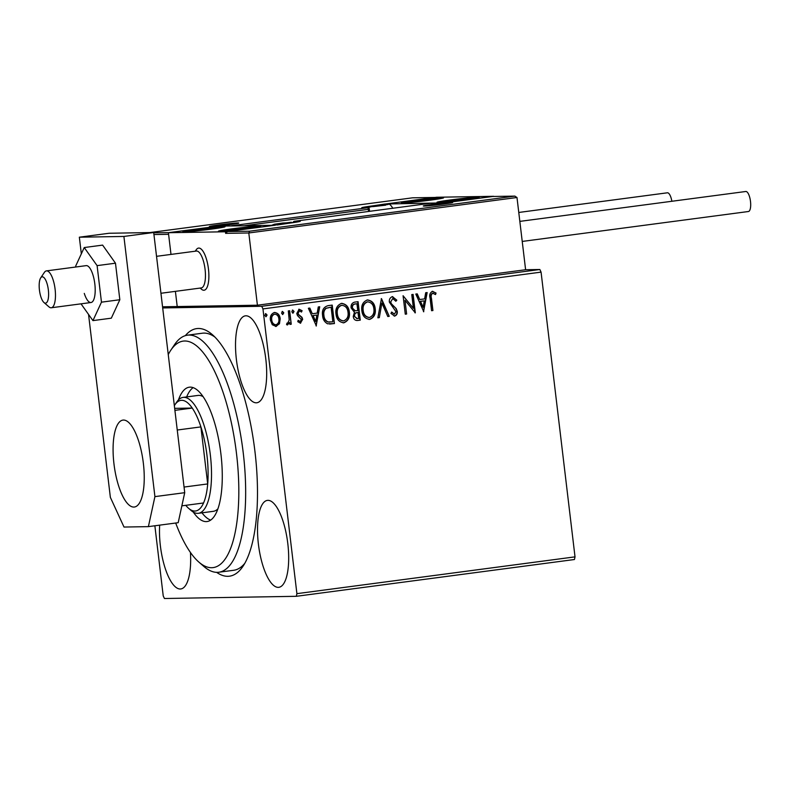<?xml version="1.0" encoding="UTF-8"?>
<svg xmlns="http://www.w3.org/2000/svg" width="790" height="790" viewBox="0 0 790 790"><rect width="100%" height="100%" fill="white"/><g stroke="black" fill="none" stroke-linecap="round" stroke-linejoin="round"><path stroke-width="1.19" d="M185.324 335.651A124.879 41.643 82.5 0 1 212.372 334.674A124.879 41.643 82.5 0 1 254.972 451.692A124.879 41.643 82.5 0 1 243.004 566.262A124.879 41.643 82.5 0 1 216.628 572.345M175.686 523.029A114.244 38.098 -97.5 0 0 196.048 559.389A114.244 38.098 -97.5 0 0 198.843 562.075A114.244 38.098 -97.5 0 0 238.817 493.434A114.244 38.098 -97.5 0 0 200.324 349.348A114.244 38.098 -97.5 0 0 170.818 350.197L174.511 344.697A119.567 39.875 82.5 0 1 187.477 335.177A119.567 39.875 82.5 0 1 205.39 343.798A119.567 39.875 82.5 0 1 245.117 473.901A119.567 39.875 82.5 0 1 218.83 572.237L233.731 570.271A119.567 39.875 -97.5 0 0 244.831 563.29M258.399 544.103A43.835 14.625 -97.5 0 0 278.85 587.316A43.835 14.625 -97.5 0 0 287.807 543.609A43.835 14.625 -97.5 0 0 267.356 500.396A43.835 14.625 -97.5 0 0 258.399 544.103M236.398 359.549A43.835 14.625 -97.5 0 0 256.849 402.762A43.835 14.625 -97.5 0 0 265.805 359.055A43.835 14.625 -97.5 0 0 245.344 315.842A43.835 14.625 -97.5 0 0 236.398 359.549M159.669 525.143A43.835 14.625 -97.5 0 0 160.37 545.742A43.835 14.625 -97.5 0 0 180.831 588.955A43.835 14.625 -97.5 0 0 190.439 552.447M162.691 307.942L261.737 306.283L539.856 269.499L541.071 272.125L262.952 308.91L296.902 593.655L575.021 556.861L574.449 559.518L296.319 596.302L164.429 598.504L163.224 595.887L154.87 525.785M249.571 231.203L248.801 232.971L225.634 233.356L227.471 231.569L249.571 231.203L514.774 196.118L516.986 197.5L525.607 269.736L539.856 269.499M274.11 312.504C277.507 312.87 279.423 314.963 279.838 318.804L279.117 323.752L276.125 326.458L272.264 324.72L270.397 320.088C269.904 316.267 271.256 313.739 274.466 312.504C277.863 312.86 279.779 314.963 280.193 318.795L279.472 323.752L275.621 326.497M274.466 312.504L274.989 312.465M287.402 324.947L286.553 324.611L287.017 323.09L287.649 323.258L289.199 320.098L288.31 310.904L289.654 310.737L291.253 324.216L289.92 324.394L289.683 322.409L287.491 324.947M287.017 323.09L287.649 323.258M299.43 310.875L297.741 313.265L298.215 314.509L301.642 317.343L302.323 319.358L300.556 323.228L297.741 321.649L298.393 320.394L300.269 321.589L301.346 319.594L297.455 315.536L296.773 313.512L299.124 309.236L302.096 310.697L301.484 312.05L299.479 310.875L298.097 313.265L298.571 314.509L301.997 317.333L302.679 319.358L300.319 323.248M298.028 320.394L300.269 321.589M328.176 305.641L332.215 305.098L334.417 323.554L327.564 323.791C324.502 322.083 322.843 319.328 322.587 315.516C321.757 310.213 323.614 306.915 328.176 305.641M357.712 301.731L359.914 320.147L357.811 320.464C355.144 320.671 353.624 319.328 353.258 316.425L354.424 312.277L351.115 307.922C350.77 304.871 351.925 302.945 354.591 302.145L358.068 301.681L360.27 320.138L357.011 320.523M381.461 298.59L389.233 316.306L387.781 316.504L381.886 303.054L379.328 317.62L377.867 317.807L381.461 298.59M411.768 294.581L413.111 294.403L415.313 312.86L404.974 300.24L406.623 314.005L405.28 314.183L403.078 295.727L413.407 308.307L411.768 294.581M432.505 291.352L436.041 293.05L435.527 294.561L432.742 293.248C431.202 294.374 430.777 296.043 431.449 298.255L432.92 310.529L431.577 310.707L430.096 298.245C429.158 294.966 429.957 292.665 432.505 291.352L432.851 291.332M433.651 293.396L432.387 293.258C430.846 294.384 430.422 296.053 431.093 298.255L432.92 310.529M541.071 272.125L575.021 556.861M423.776 311.734L415.787 294.048L417.238 293.86L419.727 299.538L424.615 298.887L425.692 292.735L427.153 292.547L423.549 311.744M392.433 296.655L396.817 300.17L395.849 301.257L392.758 298.541L390.695 301.987L391.356 303.735L396.225 308.633L397.251 311.349C397.558 313.739 396.689 315.319 394.654 316.069L390.922 313.393L391.84 312.119L394.447 314.173L395.918 311.606L389.361 302.135C389.055 299.361 390.072 297.534 392.433 296.655L392.758 296.635M392.739 298.541L390.695 301.987M391.475 312.119L394.447 314.173M366.995 299.983C371.665 300.536 374.282 303.449 374.845 308.712C375.566 313.966 373.759 317.521 369.414 319.367L369.769 319.367C365.029 318.834 362.393 315.901 361.84 310.569C361.129 305.305 362.966 301.77 367.35 299.973C372.021 300.536 374.638 303.449 375.201 308.702C375.931 313.956 374.114 317.511 369.769 319.367L369.049 319.417M367.35 299.973L368.012 299.924M341.142 303.4C345.813 303.962 348.43 306.866 348.992 312.129C349.723 317.382 347.906 320.938 343.561 322.784L343.917 322.784C339.177 322.251 336.54 319.318 335.987 313.986C335.276 308.722 337.113 305.197 341.497 303.39C346.168 303.953 348.785 306.866 349.348 312.129C350.079 317.382 348.262 320.928 343.917 322.784L343.206 322.834M341.497 303.39L342.169 303.35M316.365 325.944L308.367 308.258L309.828 308.06L312.317 313.739L317.195 313.097L318.281 306.945L319.733 306.757L316.128 325.954M292.922 313.166L291.806 311.764L292.744 310.085L294.038 311.477L293.001 313.166M282.672 314.519L281.556 313.126L282.494 311.438L283.788 312.83L282.751 314.519M265.954 316.731L264.848 315.338L265.776 313.65L267.069 315.042L266.032 316.731M296.319 596.302L296.902 593.655M262.952 308.91L261.737 306.283M214.9 337.063A119.567 39.875 -97.5 0 0 202.378 333.212L187.477 335.177M432.555 310.539L431.577 310.668M432.14 291.362L436.041 293.05M435.685 293.06L435.241 294.354M433.295 293.406L432.387 293.258L433.295 293.406M416.903 293.9L419.727 299.538M426.788 292.596L423.46 311.546M424.269 300.862L420.171 301.355L423.144 307.3L424.269 300.862L420.527 301.355L423.144 307.3M412.755 294.453L414.947 312.791M406.623 314.005L404.974 300.24M406.267 314.015L405.28 314.144M403.088 295.766L413.407 308.307M392.077 296.665L396.817 300.17M396.462 300.18L395.711 301.01M390.339 301.987L391.356 303.735M391.001 303.745L396.225 308.633M395.869 308.643L397.251 311.349M396.896 311.359C397.202 313.749 396.333 315.319 394.299 316.079L394.171 316.089M381.205 298.818L389.233 316.306M388.878 316.316L387.762 316.464M379.328 317.62L381.886 303.054M378.973 317.62L377.877 317.768M369.414 319.367L368.881 319.407M367.952 301.829L367.261 301.869C363.706 303.311 362.225 306.145 362.817 310.401C363.262 314.627 365.365 316.988 369.128 317.481M362.817 310.401L363.183 310.391C363.617 314.618 365.721 316.988 369.483 317.481L368.871 317.511M367.261 301.869L367.617 301.859C364.062 303.301 362.58 306.145 363.183 310.391M369.483 317.481C372.989 315.98 374.45 313.116 373.868 308.89C373.423 304.683 371.349 302.343 367.617 301.859L367.785 301.829M357.455 320.473L356.843 320.523M354.582 310.776L357.771 310.618L356.952 303.755L355.066 303.962C352.942 304.209 351.945 305.473 352.093 307.754L354.582 310.776L355.52 310.825M354.236 316.217L357.317 318.607L358.7 318.419L357.998 312.504L356.962 312.603C354.957 312.85 354.048 314.055 354.236 316.217L356.962 318.617M357.317 318.607L356.705 318.637M356.962 312.603L357.317 312.593C355.312 312.85 354.404 314.055 354.591 316.207M357.998 312.504L357.317 312.593M352.093 307.754L355.303 310.825M355.066 303.962L355.421 303.953C353.298 304.199 352.3 305.463 352.449 307.745M356.952 303.755L355.421 303.953M343.561 322.784L343.028 322.834M342.1 305.246L341.408 305.286C337.853 306.727 336.382 309.571 336.975 313.818C337.409 318.044 339.512 320.404 343.275 320.908M336.975 313.818L337.33 313.808C337.765 318.044 339.868 320.404 343.63 320.898L343.018 320.928M341.408 305.286L341.764 305.286C338.219 306.718 336.738 309.562 337.33 313.808M343.63 320.898C347.136 319.397 348.597 316.533 348.015 312.307C347.58 308.1 345.497 305.76 341.764 305.286L341.932 305.246M331.859 305.147L334.417 323.554M334.061 323.564L329.647 324.068M327.712 321.955L332.857 321.846L331.099 307.172L325.786 308.307C323.801 310.134 323.061 312.485 323.574 315.348C323.772 318.479 325.144 320.681 327.712 321.955L329.667 322.132M323.574 315.348L323.93 315.338C324.127 318.469 325.5 320.671 328.067 321.945M325.786 308.307L326.142 308.307C324.157 310.134 323.416 312.475 323.93 315.338M331.099 307.172L326.142 308.307M309.483 308.11L312.317 313.739M319.367 306.797L316.04 325.747M316.849 315.062L312.761 315.566L315.724 321.51L316.849 315.062L313.116 315.556L315.724 321.51M298.768 309.246L302.096 310.697M301.74 310.707L301.247 311.774M292.389 310.085L294.038 311.477M293.683 311.477L292.754 313.166M289.298 310.776L291.253 324.216M290.898 324.226L289.92 324.354M287.264 324.947L289.683 322.409M282.129 311.448L283.788 312.83M283.432 312.84L282.504 314.519M274.841 314.144L274.308 314.163C271.948 315.151 270.97 317.067 271.375 319.911C271.661 322.784 273.063 324.413 275.582 324.809M271.375 319.911L271.73 319.901C272.017 322.774 273.419 324.404 275.937 324.809L275.443 324.818M274.308 314.163L274.663 314.153C272.303 315.141 271.325 317.057 271.73 319.901M275.937 324.809C278.287 323.762 279.255 321.816 278.86 318.963C278.584 316.099 277.181 314.499 274.663 314.153L274.673 314.144M265.42 313.66L267.069 315.042M266.714 315.042L265.786 316.731M195.486 251.171A21.251 7.09 82.5 0 1 198.537 248.09A21.251 7.09 82.5 0 1 208.461 269.044A21.251 7.09 82.5 0 1 204.116 290.236A21.251 7.09 82.5 0 1 200.364 288.054M196.809 229.386A21.251 0.77 173.2 0 1 225.041 226.75A21.251 0.77 173.2 0 1 211.068 229.149A21.251 0.77 173.2 0 1 182.826 231.786A21.251 0.77 173.2 0 1 196.809 229.386M246.707 228.547A21.251 0.77 -6.8 0 0 260.69 226.157A21.251 0.77 -6.8 0 0 232.448 228.784A21.251 0.77 -6.8 0 0 218.475 231.184A21.251 0.77 -6.8 0 0 246.707 228.547M275.108 225.209L225.446 231.776L168.408 232.724L218.07 226.157L275.118 225.269M162.552 306.797L177.217 306.55L175.4 291.352L177.217 306.55L257.412 305.207L525.607 269.736M225.446 231.776L225.634 233.356M168.408 232.724L170.995 254.41L168.596 234.314L153.941 234.551M465.231 199.643A21.251 0.77 173.2 0 1 436.998 202.28A21.251 0.77 173.2 0 1 450.972 199.88A21.251 0.77 173.2 0 1 479.214 197.253A21.251 0.77 173.2 0 1 465.231 199.643M415.333 200.482A21.251 0.77 -6.8 0 0 401.35 202.882A21.251 0.77 -6.8 0 0 429.592 200.245A21.251 0.77 -6.8 0 0 443.565 197.846A21.251 0.77 -6.8 0 0 415.333 200.482M386.932 203.82L436.594 197.253L493.632 196.305L443.97 202.872L386.952 203.988M44.684 302.995A13.282 4.434 -97.5 0 0 48.545 292.152A13.282 4.434 -97.5 0 0 43.104 276.984A13.282 4.434 -97.5 0 0 40.705 277.873A13.282 4.434 -97.5 0 0 39.5 290.572A13.282 4.434 -97.5 0 0 43.964 302.511A13.282 4.434 -97.5 0 0 44.684 302.995M40.705 277.873L44.398 272.372A18.595 6.202 82.5 0 1 46.422 270.891A18.595 6.202 82.5 0 1 47.746 271.128A18.595 6.202 82.5 0 1 55.231 290.444A18.595 6.202 82.5 0 1 51.301 307.764A18.595 6.202 82.5 0 1 49.968 307.537A18.595 6.202 82.5 0 1 48.96 306.866L43.964 302.511M160.943 293.268L201.282 287.925A18.595 6.202 -97.5 0 0 205.212 270.605A18.595 6.202 -97.5 0 0 197.737 251.289A18.595 6.202 -97.5 0 0 196.404 251.052L156.539 256.325M195.278 251.2L196.236 249.778A21.251 7.09 82.5 0 1 198.537 248.09A21.251 7.09 82.5 0 1 200.058 248.356A21.251 7.09 82.5 0 1 208.609 270.437A21.251 7.09 82.5 0 1 204.116 290.236A21.251 7.09 82.5 0 1 202.596 289.969A21.251 7.09 82.5 0 1 201.45 289.199L200.156 288.074M516.986 197.5L248.801 232.971L257.412 305.207M492.674 196.493L443.012 203.06L492.713 196.483L514.991 196.108L492.881 196.483M443.052 203.05L430.748 203.267M443.012 203.06L430.639 203.257M435.063 197.461L412.676 197.826M385.342 204.018L434.569 197.461M153.734 232.803L169.139 232.635M169.366 232.536L218.692 226.147M219.028 225.97L231.174 225.94M386.616 204.689L371.3 206.644L386.616 204.689M385.658 205.173L373.463 206.555M373.028 206.585L371.369 206.555M376.553 206.259L376.484 205.716M290.325 222.365L275.009 224.321L290.325 222.365M289.367 222.859L277.181 224.232M276.737 224.271L275.088 224.232M280.272 223.935L280.203 223.402M445.481 203.247L430.165 205.203L445.481 203.247M444.523 203.731L432.337 205.114M431.893 205.143L430.244 205.114M435.418 204.817L435.359 204.274M231.46 223.807L216.144 225.762L231.46 223.807M230.502 224.301L218.317 225.673M217.872 225.713L216.223 225.673M221.398 225.377L221.338 224.844M226.75 230.088L236.516 229.505L252.563 227.214L226.75 230.088M251.585 227.441L242.639 227.836L229.999 229.475L228.508 230.246M242.757 228.764L242.639 227.836M230.078 230.137L229.999 229.475M445.274 201.183L455.04 200.601L471.087 198.31L445.274 201.183M470.109 198.537L461.163 198.932L448.523 200.571L447.031 201.341M461.271 199.86L461.163 198.932M448.601 201.233L448.523 200.571M430.412 199.031L409.497 201.993L432.979 199.396L434.609 198.725L430.412 199.031M434.194 199.179L424.092 199.682L410.306 201.993M412.005 201.904L411.936 201.322M424.2 200.63L424.092 199.682M211.888 227.935L190.973 230.897L214.455 228.3L216.085 227.629L211.888 227.935M215.68 228.083L205.568 228.587L193.412 230.226L192.77 230.848M193.481 230.808L193.412 230.226M205.677 229.535L205.568 228.587M519.84 221.378L745.79 191.496A10.092 3.367 82.5 0 1 750.5 201.45A10.092 3.367 82.5 0 1 748.436 211.513L522.23 241.434M667.244 192.829A10.092 3.367 82.5 0 1 667.372 192.8A10.092 3.367 82.5 0 1 667.501 192.79A10.092 3.367 82.5 0 1 671.865 201.272M84.283 293.396A18.595 6.202 -97.5 0 0 91.028 302.511A18.595 6.202 -97.5 0 0 92.894 274.752A18.595 6.202 -97.5 0 0 86.15 265.637L46.422 270.891M81.015 303.834L92.944 320.612L101.466 302.165L119.833 299.736L115.478 263.198L102.611 245.107L84.234 247.547L75.722 265.983L75.84 267M101.466 302.165L97.101 265.628L115.478 263.198M97.101 265.628L84.234 247.547M92.944 320.612L111.321 318.173L119.833 299.736M113.958 463.809A43.835 14.625 -97.5 0 0 134.409 507.022A43.835 14.625 -97.5 0 0 143.365 463.315A43.835 14.625 -97.5 0 0 122.914 420.102A43.835 14.625 -97.5 0 0 113.958 463.809M88.549 314.43L110.363 497.364L124.01 527.049L148.392 526.634L154.919 496.624L123.902 236.447L79.346 237.197L81.331 253.837M154.919 496.624L184.722 492.684L153.695 232.507L109.139 233.257L79.346 237.197M184.722 492.684L178.194 522.694L148.392 526.634M123.902 236.447L153.695 232.507M170.818 350.197A114.244 38.098 -97.5 0 0 168.25 354.582M185.778 505.324A55.794 18.605 -97.5 0 0 188.573 508.286A55.794 18.605 -97.5 0 0 203.553 502.973A55.794 18.605 -97.5 0 0 207.701 483.934A55.794 18.605 -97.5 0 0 206.97 455.366A55.794 18.605 -97.5 0 0 200.897 426.896A55.794 18.605 -97.5 0 0 192.237 408.065A55.794 18.605 -97.5 0 0 174.886 404.806L176.733 402.051A58.45 19.493 82.5 0 1 183.073 397.4A58.45 19.493 82.5 0 1 210.347 455.02A58.45 19.493 82.5 0 1 198.399 513.303L213.3 511.327A58.45 19.493 -97.5 0 0 217.941 508.8M201.973 512.829A67.752 22.594 -97.5 0 0 204.373 515.663A67.752 22.594 -97.5 0 0 210.673 520.106M178.441 399.928A67.752 22.594 82.5 0 1 189.304 387.199A67.752 22.594 82.5 0 1 199.455 392.087A67.752 22.594 82.5 0 1 221.97 465.814A67.752 22.594 82.5 0 1 207.069 521.538A67.752 22.594 82.5 0 1 196.917 516.65A67.752 22.594 82.5 0 1 193.274 512.068M218.83 572.237A119.567 39.875 82.5 0 1 203.84 566.43L198.843 562.075M193.155 387.643A67.752 22.594 -97.5 0 0 186.647 396.935M203.109 396.669A58.45 19.493 -97.5 0 0 197.974 395.435L183.073 397.4M174.886 404.806A55.794 18.605 -97.5 0 0 174.343 405.665M184.05 487.055L207.701 483.934L200.897 426.896L177.246 430.027M198.399 513.303A58.45 19.493 82.5 0 1 191.071 510.458L188.573 508.286M174.906 410.356L192.237 408.065L174.669 408.351M203.553 502.973L181.858 505.847M451.939 202.398A14.882 0.543 173.2 0 1 443.022 204.146A14.882 0.543 173.2 0 1 424.121 206.072A14.882 0.543 173.2 0 1 433.038 204.314A14.882 0.543 173.2 0 1 451.939 202.398M293.228 222.326A1.59 1.501 -91 0 1 294.453 221.269A1.59 0.533 -97.5 0 0 294.433 221.269L430.57 203.257L294.453 221.269L299.262 221.19A17.538 0.632 173.2 0 1 288.755 223.254L277.132 225.002M274.821 225.209A1.59 1.501 -91 0 1 275.354 225.031A1.59 0.533 82.5 0 0 275.325 225.031A1.59 0.533 82.5 0 1 275.325 225.031A1.59 1.59 0 0 0 274.772 225.209M288.715 223.264A1.59 0.533 82.5 0 1 288.735 223.254A1.59 0.533 82.5 0 1 288.755 223.254L275.325 225.031M298.245 221.822A1.59 1.501 -91 0 1 299.262 221.19M294.433 221.269A1.59 0.533 -97.5 0 0 294.403 221.269A1.59 1.59 0 0 0 293.139 222.306M210.101 226.631A14.882 0.543 173.2 0 1 219.018 224.883A14.882 0.543 173.2 0 1 237.918 222.958A14.882 0.543 173.2 0 1 229.001 224.716A14.882 0.543 173.2 0 1 210.101 226.631M368.565 211.463L368.308 209.34L244.456 225.723M231.51 225.762L367.587 207.76L362.768 207.839A17.538 0.632 173.2 0 1 373.285 205.775L384.908 204.027M412.469 197.826L149.784 232.576M387.999 204.531A1.59 1.501 89 0 0 386.685 203.998A1.59 0.533 -97.5 0 1 387.169 204.561M367.587 207.76A1.59 0.533 82.5 0 1 368.308 209.34L369.355 209.153A1.59 1.59 0 0 0 367.745 207.75A1.59 1.501 89 0 0 367.587 207.76M369.611 211.325L369.266 209.153A1.59 1.501 89 0 0 367.745 207.75L362.442 207.849M387.604 204.561L370.717 206.792L387.604 204.561M291.322 222.237L274.436 224.469L291.322 222.237M446.469 203.119L429.592 205.351L446.469 203.119M232.448 223.679L215.571 225.91L232.448 223.679M223.155 230.483A17.005 0.612 -6.8 0 0 235.667 229.742A17.005 0.612 -6.8 0 0 256.009 226.858A17.005 0.612 -6.8 0 0 243.498 227.599A17.005 0.612 -6.8 0 0 223.155 230.483M441.679 201.578A17.005 0.612 -6.8 0 0 454.191 200.838A17.005 0.612 -6.8 0 0 474.523 197.954A17.005 0.612 -6.8 0 0 462.022 198.695A17.005 0.612 -6.8 0 0 441.679 201.578M432.644 198.655A17.005 0.612 -6.8 0 0 408.993 201.588A17.005 0.612 -6.8 0 0 412.271 202.072A17.005 0.612 -6.8 0 0 435.922 199.129A17.005 0.612 -6.8 0 0 432.644 198.655M214.12 227.56A17.005 0.612 -6.8 0 0 190.469 230.492A17.005 0.612 -6.8 0 0 193.748 230.976A17.005 0.612 -6.8 0 0 217.398 228.034A17.005 0.612 -6.8 0 0 214.12 227.56M51.301 307.764L91.028 302.511M452.186 202.704L452.285 202.655C452.137 203.05 430.214 205.963 424.289 206.062L423.914 206.072M288.735 223.254L299.637 221.536M238.165 223.264L238.264 223.224C241.276 223.145 214.06 226.799 210.268 226.621L209.893 226.641M412.578 197.816L434.796 197.451M149.774 232.576L412.508 197.826M385.125 204.018L386.853 203.988A1.59 1.59 0 0 1 388.078 204.521M392.857 208.323C390.645 204.709 389.045 203.445 388.038 204.531L372.643 206.22L367.893 207.75M293.9 222.533L282.879 223.017L274.347 224.242L271.819 225.259M448.799 203.316L438.035 203.899L427.351 205.874M234.778 223.886L224.014 224.459L213.33 226.444M258.271 226.809L239.498 228.053L220.983 231.253M476.795 197.905L458.022 199.149L439.497 202.349M441.146 198.497L422.522 199.732L403.858 202.941M222.622 227.401L203.998 228.636L185.334 231.845M667.372 192.8L518.773 212.461M158.257 270.713L159.521 281.349"/></g></svg>
